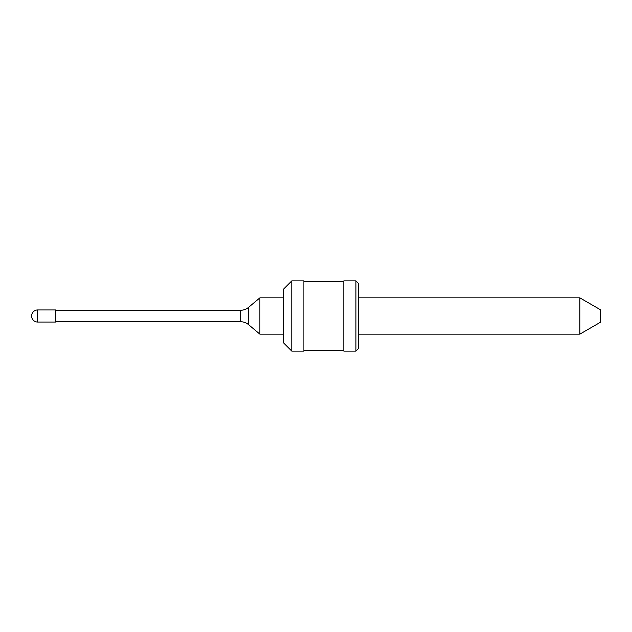<?xml version="1.0" encoding="UTF-8"?>
<svg xmlns="http://www.w3.org/2000/svg" width="632" height="632" viewBox="0 0 632 632"><rect width="100%" height="100%" fill="white"/><g stroke="black" fill="none" stroke-linecap="round" stroke-linejoin="round"><path stroke-width="0.95" d="M37.651 309.949A6.051 6.051 0 0 0 31.6 316A6.051 6.051 0 0 0 37.651 322.051L55.806 322.051L55.806 309.949L37.651 309.949L37.651 322.051M55.806 321.751L240.697 321.751A12.103 12.103 0 0 1 248.479 324.579L259.886 334.154L283.326 334.154M55.806 310.249L240.697 310.249A12.103 12.103 0 0 0 248.479 307.421L259.886 297.846L259.886 334.154M259.886 297.846L283.326 297.846M291.794 280.9L283.326 289.377L283.326 342.623L291.794 351.1L303.897 351.1L303.897 280.9L291.794 280.9L291.794 351.1M303.897 350.491L343.832 350.491M303.897 281.509L343.832 281.509M355.935 280.9L343.832 280.9L343.832 351.1L355.935 351.1L358.36 348.674L358.36 283.326L355.935 280.9L355.935 351.1M358.36 334.154L579.828 334.154L600.4 322.273L600.4 309.727L579.828 297.846L579.828 334.154M358.36 297.846L579.828 297.846M240.697 310.249L240.697 321.751M248.479 307.421L248.479 324.579"/></g></svg>
